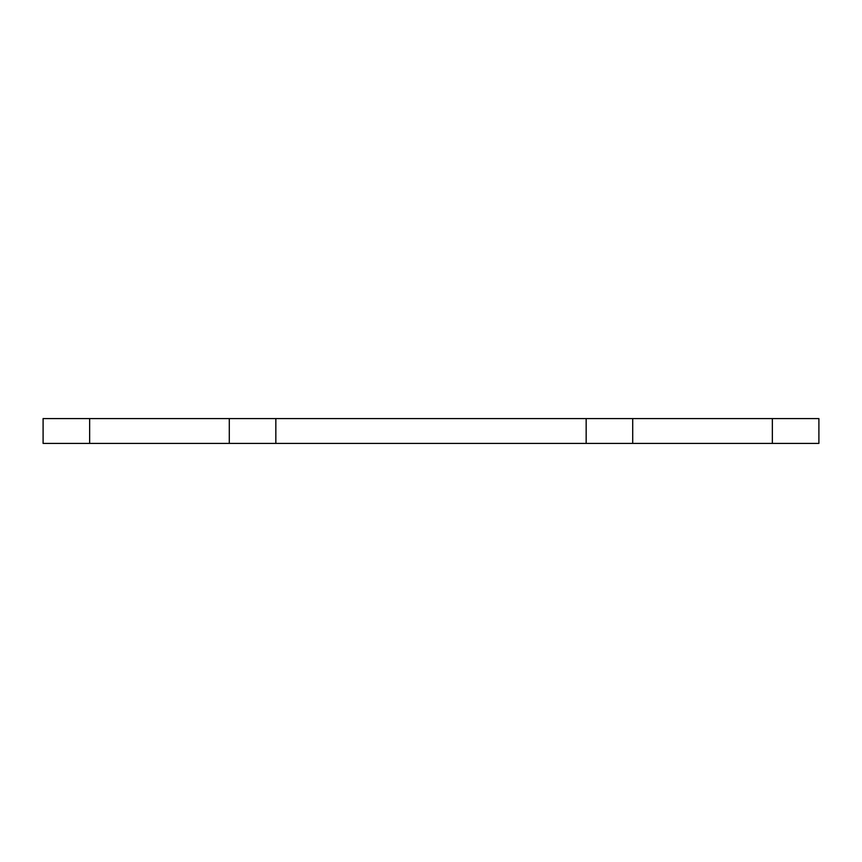 <?xml version="1.0" encoding="UTF-8"?>
<svg xmlns="http://www.w3.org/2000/svg" width="862" height="862" viewBox="0 0 862 862"><rect width="100%" height="100%" fill="white"/><g stroke="black" fill="none" stroke-linecap="round" stroke-linejoin="round"><path stroke-width="1.29" d="M275.84 418.587L275.84 443.413L586.16 443.413L586.16 418.587L43.1 418.587L43.1 443.413L89.648 443.413L89.648 418.587M275.84 443.413L89.648 443.413M586.16 443.413L818.9 443.413L818.9 418.587L586.16 418.587M229.292 443.413L229.292 418.587M772.352 443.413L772.352 418.587M632.708 443.413L632.708 418.587"/></g></svg>
